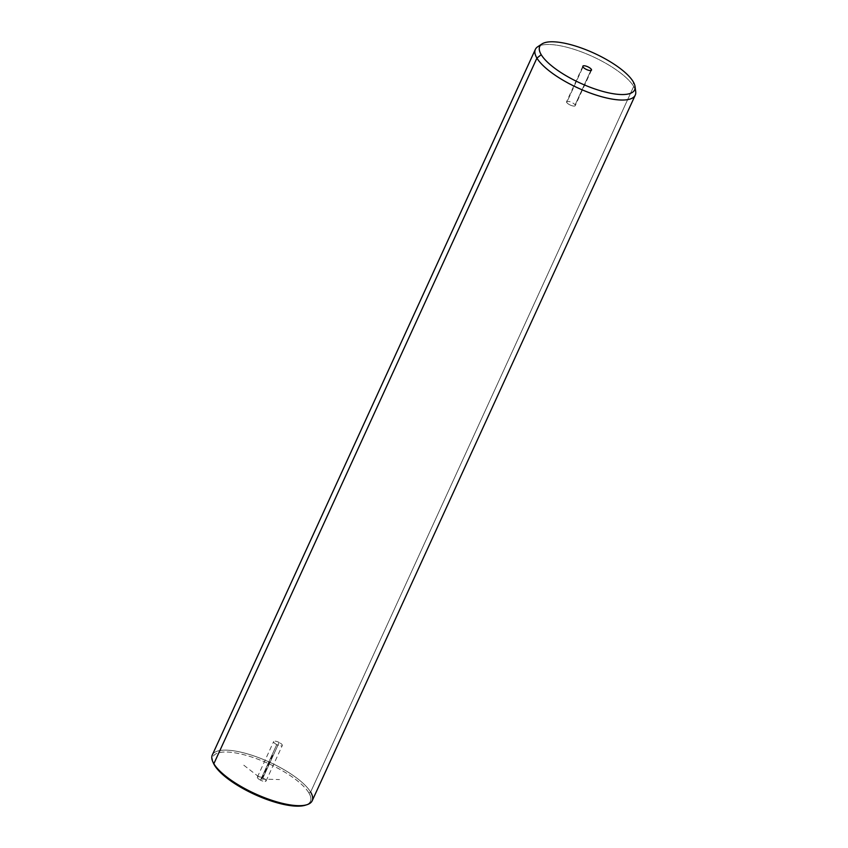 <?xml version="1.0" encoding="UTF-8"?>
<svg xmlns="http://www.w3.org/2000/svg" width="848" height="848" viewBox="0 0 848 848"><rect width="100%" height="100%" fill="white"/><g stroke="black" fill="none" stroke-linecap="round" stroke-linejoin="round"><path stroke-width="0.64" stroke-dasharray="4.24 3.18" d="M279.183 742.466A4.749 1.495 24.6 0 0 273.777 741.396A4.749 1.495 24.6 0 0 276.755 744.618A4.749 1.495 24.6 0 0 282.161 745.689A4.749 1.495 24.6 0 0 279.183 742.466A4.749 1.495 -155.4 0 1 282.289 745.519A4.749 1.495 -155.4 0 1 276.755 744.618L260.484 780.16A4.749 1.495 -155.4 0 1 257.506 776.938A4.749 1.495 -155.4 0 1 262.912 778.008A4.749 1.495 -155.4 0 1 265.89 781.231A4.749 1.495 -155.4 0 1 260.484 780.16A4.749 1.495 24.6 0 0 266.018 781.061A4.749 1.495 24.6 0 0 262.912 778.008L279.183 742.466L262.912 778.008A4.749 1.495 24.6 0 0 257.379 777.107A4.749 1.495 24.6 0 0 260.484 780.16L276.755 744.618A4.749 1.495 -155.4 0 1 273.65 741.565A4.749 1.495 -155.4 0 1 279.183 742.466M306.075 804.953A53.562 16.907 24.6 0 0 308.873 792.901A53.562 16.907 24.6 0 0 250.764 756.723A53.562 16.907 24.6 0 0 213.113 762.394M213.431 763.168A53.562 16.907 -155.4 0 1 249.906 756.458A53.562 16.907 -155.4 0 1 308.873 792.901L310.622 792.064L308.873 792.901A53.562 16.907 -155.4 0 1 305.28 805.229M634.961 88.945A54.94 17.342 24.6 0 0 633.689 86.432L310.622 792.064A54.94 17.342 24.6 0 0 250.139 754.688A54.94 17.342 24.6 0 0 212.731 761.578M212.286 755.027A54.94 17.342 -155.4 0 1 258.587 757.603A54.94 17.342 -155.4 0 1 310.622 792.064A54.94 17.342 -155.4 0 1 312.191 800.766M310.622 792.064L633.689 86.432A54.94 17.342 24.6 0 0 589.795 55.279A54.94 17.342 24.6 0 0 540.229 45.569M537.674 46.788A54.94 17.342 -155.4 0 1 586.519 53.89A54.94 17.342 -155.4 0 1 633.689 86.432L633.149 81.62L633.689 86.432A54.94 17.342 -155.4 0 1 635.714 91.679M575.092 104.929L590.844 70.522L575.092 104.929A4.749 1.495 24.6 0 0 570.598 101.951A4.749 1.495 24.6 0 0 566.591 101.728A4.749 1.495 24.6 0 0 566.729 102.481A4.749 1.495 24.6 0 0 571.223 105.459A4.749 1.495 24.6 0 0 575.23 105.682A4.749 1.495 24.6 0 0 575.092 104.929A4.749 1.495 -155.4 0 1 572.146 105.767A4.749 1.495 -155.4 0 1 566.729 102.481L583 66.939L566.729 102.481A4.749 1.495 -155.4 0 1 569.665 101.643A4.749 1.495 -155.4 0 1 575.092 104.929M243.8 765.203L261.693 779.079L279.48 779.577M261.693 779.079L272.547 755.388M591.501 70.14L575.23 105.682M582.862 66.186L566.591 101.728M266.018 781.061L282.289 745.519M257.379 777.107L273.65 741.565"/><path stroke-width="1.27" d="M213.113 762.394A53.562 16.907 24.6 0 0 214.523 765.267A53.562 16.907 24.6 0 0 257.813 795.859A53.562 16.907 24.6 0 0 306.075 804.953M306.944 804.71L305.28 805.229A53.562 16.907 -155.4 0 1 256.923 795.477A53.562 16.907 -155.4 0 1 214.523 765.267L213.855 763.73A54.94 17.342 24.6 0 0 257.347 794.714A54.94 17.342 24.6 0 0 306.944 804.71A54.94 17.342 24.6 0 0 310.622 792.064M635.258 95.135L312.191 800.766A54.94 17.342 -155.4 0 1 265.89 798.201A54.94 17.342 -155.4 0 1 213.855 763.73L214.523 765.267A53.562 16.907 -155.4 0 1 213.431 763.168L212.731 761.578A54.94 17.342 24.6 0 0 213.855 763.73L536.922 58.099A54.94 17.342 24.6 0 0 588.957 92.57A54.94 17.342 24.6 0 0 635.258 95.135A54.94 17.342 24.6 0 0 634.961 88.945M213.855 763.73A54.94 17.342 -155.4 0 1 212.286 755.027L535.353 49.396A54.94 17.342 24.6 0 0 536.922 58.099L213.855 763.73M540.229 45.569A54.94 17.342 24.6 0 0 535.353 49.396M635.067 86.602L635.714 91.679A54.94 17.342 -155.4 0 1 593.801 94.298A54.94 17.342 -155.4 0 1 536.922 58.099L541.225 54.696A52.184 16.472 24.6 0 0 595.254 89.093A52.184 16.472 24.6 0 0 635.067 86.602A52.184 16.472 24.6 0 0 633.149 81.62A52.184 16.472 24.6 0 0 588.342 50.7A52.184 16.472 24.6 0 0 541.936 43.958A52.184 16.472 24.6 0 0 541.225 54.696L536.922 58.099A54.94 17.342 -155.4 0 1 537.674 46.788L541.936 43.958M633.149 81.62A52.184 16.472 -155.4 0 1 600.819 90.853A52.184 16.472 -155.4 0 1 541.225 54.696A52.184 16.472 -155.4 0 1 573.545 45.463A52.184 16.472 -155.4 0 1 633.149 81.62M583 66.939A4.749 1.495 24.6 0 0 588.427 70.225A4.749 1.495 24.6 0 0 591.363 69.388A4.749 1.495 24.6 0 0 585.947 66.091A4.749 1.495 24.6 0 0 583 66.939A4.749 1.495 -155.4 0 1 582.862 66.186A4.749 1.495 -155.4 0 1 586.869 66.398A4.749 1.495 -155.4 0 1 591.363 69.388A4.749 1.495 -155.4 0 1 591.501 70.14A4.749 1.495 -155.4 0 1 587.494 69.918A4.749 1.495 -155.4 0 1 583 66.939M590.844 70.522L591.363 69.388L590.844 70.522"/></g></svg>

